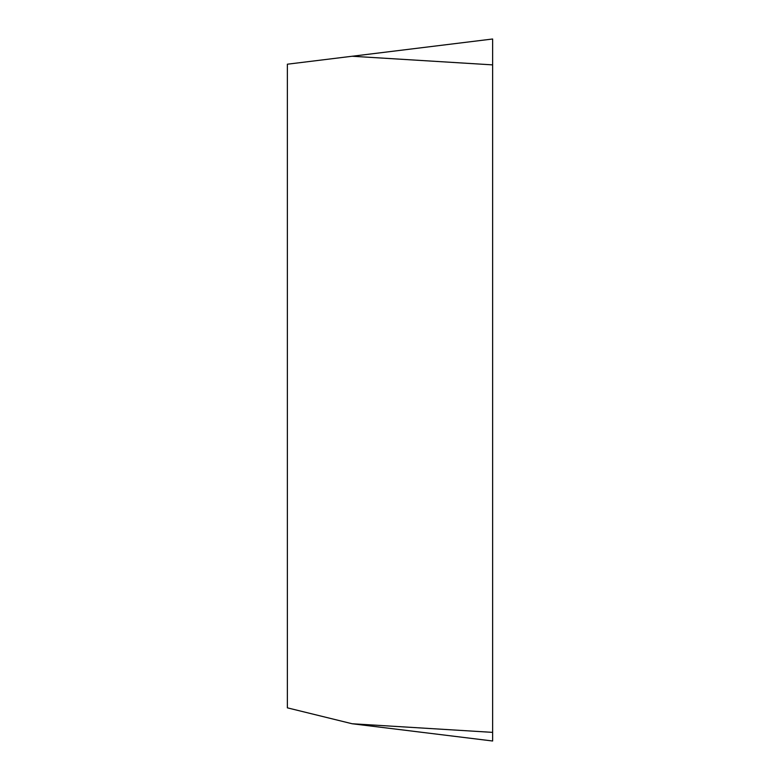 <?xml version="1.0" encoding="UTF-8"?>
<svg xmlns="http://www.w3.org/2000/svg" width="780" height="780" viewBox="0 0 780 780"><rect width="100%" height="100%" fill="white"/><g stroke="black" fill="none" stroke-linecap="round" stroke-linejoin="round"><path stroke-width="1.17" d="M352.151 723.752L492.628 741L492.628 39L287.372 64.204L287.372 707.84L352.151 723.752L492.628 732.371L492.628 39M492.628 732.371C492.628 743.672 492.628 743.672 492.628 732.371M492.628 64.877L352.151 56.248"/></g></svg>
